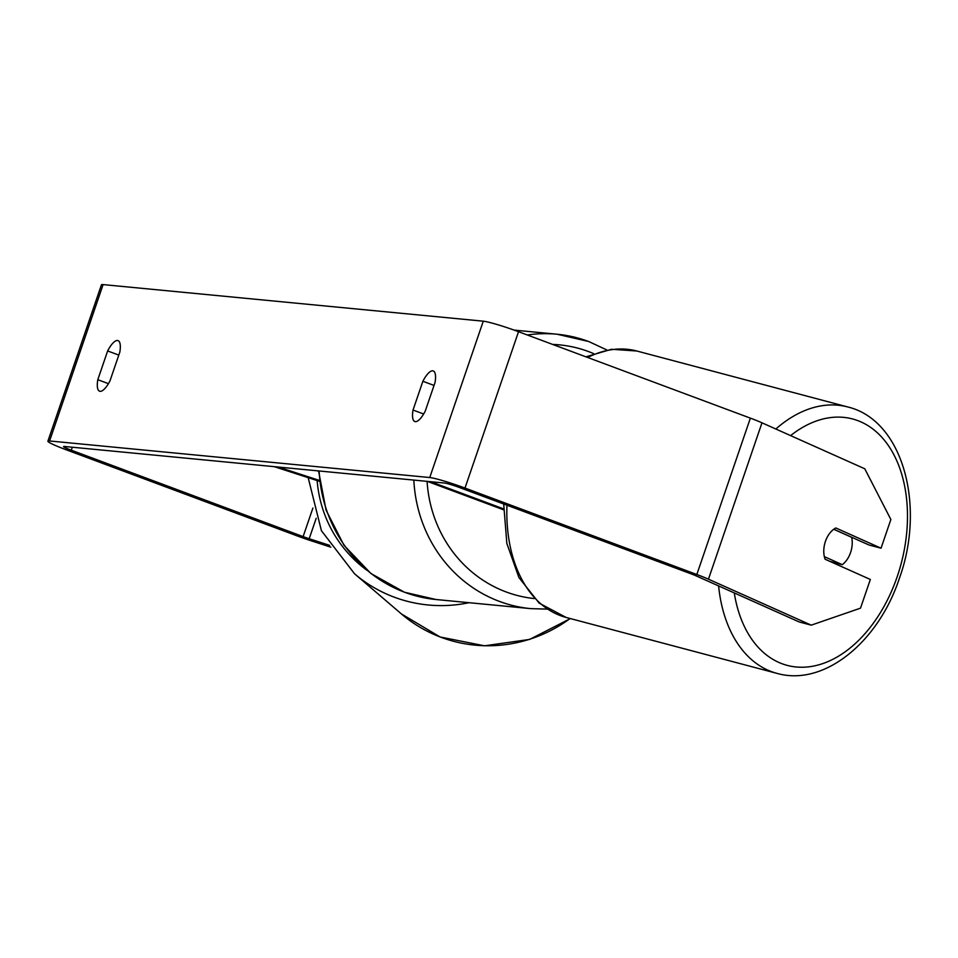 <?xml version="1.0" encoding="UTF-8"?>
<svg xmlns="http://www.w3.org/2000/svg" width="958" height="958" viewBox="0 0 958 958"><rect width="100%" height="100%" fill="white"/><g stroke="black" fill="none" stroke-linecap="round" stroke-linejoin="round"><path stroke-width="1.44" d="M318.583 471.336L317.098 470.773M274.263 466.654L319.457 481.323M278.167 467.037L319.349 480.389M503.585 508.878L430.741 481.718M503.585 509.812L427.352 481.383M850.56 552.586A20.729 13.663 -75.1 0 1 842.286 564.669L824.347 556.646A20.729 13.663 -75.1 0 1 825.437 541.354A20.729 13.663 -75.1 0 1 833.711 529.271L851.662 537.306A20.729 13.663 -75.1 0 1 850.56 552.586M829.903 561.376L842.286 564.669M425.208 411.21A20.729 6.586 110.4 0 1 415.341 421.652A20.729 6.586 110.4 0 1 414.79 421.52A20.729 6.586 110.4 0 1 413.03 410.036L422.873 381.272A20.729 6.586 110.4 0 1 433.291 370.95A20.729 6.586 110.4 0 1 435.052 382.446L425.208 411.21M100.111 391.319A20.729 6.586 -69.6 0 0 109.978 380.877L119.822 352.113A20.729 6.586 -69.6 0 0 118.062 340.617A20.729 6.586 -69.6 0 0 107.643 350.939L97.8 379.703A20.729 6.586 -69.6 0 0 99.56 391.187A20.729 6.586 -69.6 0 0 100.111 391.319M329.672 545.365L309.195 538.731A12.43 0.994 18.9 0 1 303.123 536.612L71.287 450.188A12.43 0.994 18.9 0 1 63.587 446.548A12.43 0.994 18.9 0 1 64.306 446.452L444.476 483.036A12.43 0.994 18.9 0 1 459.577 487.55L691.413 573.974A12.43 0.994 18.9 0 1 696.394 575.986L799.188 621.958L811.234 625.155L860.512 608.162L870.343 579.47L825.113 559.232A20.729 13.663 -75.1 0 1 835.819 527.966L881.049 548.192L890.868 519.499L864.775 468.785L761.981 422.813L708.453 579.183L811.234 625.155M330.869 547.186L311.877 541.019A29.015 2.323 18.9 0 1 297.71 536.097L65.886 449.661A29.015 2.323 18.9 0 1 47.9 441.171A29.015 2.323 18.9 0 1 49.576 440.967L429.747 477.539A29.015 2.323 18.9 0 1 464.989 488.065L696.825 574.501A29.015 2.323 18.9 0 1 708.453 579.183M47.9 441.171L101.44 284.813A29.015 2.323 18.9 0 1 103.105 284.598L483.275 321.181A29.015 2.323 18.9 0 1 518.529 331.707L750.365 418.131A29.015 2.323 18.9 0 1 761.981 422.813M833.759 529.235L868.99 544.994L881.049 548.192M118.804 355.095L107.643 350.939M108.422 383.667L97.8 379.703M434.034 385.427L422.873 381.272M423.652 414L413.03 410.036M718.596 585.913A137.832 90.854 104.9 0 0 777.058 673.402C824.347 686.85 878.654 641.704 899.466 578.093C925.739 505.608 902.927 420.119 847.734 406.958A137.832 90.854 104.9 0 0 775.836 429.016M790.601 435.615A127.462 84.017 -75.1 0 1 886.234 442.596A127.462 84.017 -75.1 0 1 897.191 576.74A127.462 84.017 -75.1 0 1 807.666 666.948A127.462 84.017 -75.1 0 1 734.271 592.93M503.692 503.992L506.842 543.426L518.913 577.53L539.198 603.157L566.154 617.455A137.832 90.854 -75.1 0 1 506.962 505.213M587.661 357.478A137.832 90.854 -75.1 0 1 636.819 351.011L847.734 406.958M483.275 321.181L429.747 477.539M103.105 284.598L49.576 440.967M72.305 447.23L71.287 450.188M312.907 508.039L303.123 536.612M316.188 518.302L309.195 538.731M518.529 331.707L464.989 488.065M750.365 418.131L696.825 574.501M469.085 602.69A137.832 134.671 130.6 0 1 354.532 573.77L401.402 613.922A137.832 134.671 -49.4 0 0 570.118 618.509M317.146 480.569A127.462 124.552 -49.4 0 0 366.77 570.154M319.134 470.977A137.832 130.204 95.5 0 0 404.731 592.295A137.832 130.204 95.5 0 0 436.034 599.516L404.456 592.236L370.878 573.483L343.994 545.294L326.067 510.123L318.571 470.917M547.234 609.108L530.732 608.629A137.832 130.204 -84.5 0 1 499.441 601.408A137.832 130.204 -84.5 0 1 413.832 480.09M427.088 481.359A127.462 120.421 95.5 0 0 506.159 591.96A127.462 120.421 95.5 0 0 534.229 598.546M593.589 353.598A127.462 120.421 95.5 0 0 588.475 351.55A127.462 120.421 95.5 0 0 552.67 344.425M527.355 334.989A137.832 130.204 -84.5 0 1 557.137 334.234A137.832 130.204 -84.5 0 1 588.44 341.455M566.154 617.455L777.058 673.402M585.925 356.831L611.503 349.275L636.819 351.011M308.177 477.659L321.409 530.684L354.532 573.77M570.393 618.581L529.606 639.429L484.509 645.812L440.129 636.986L401.402 613.922M606.845 349.969L588.715 341.515L557.137 334.234L514.147 330.103M530.732 608.629L436.034 599.516"/></g></svg>
